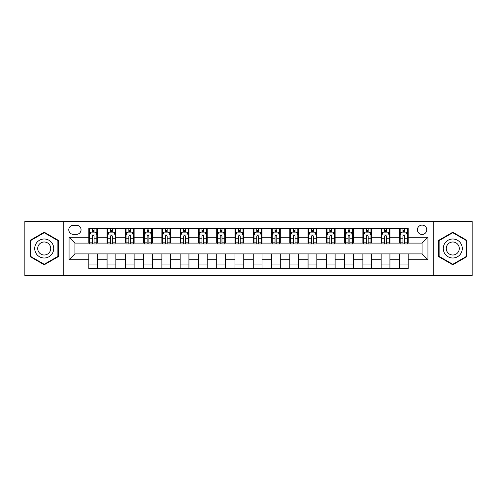 <?xml version="1.0" encoding="UTF-8"?>
<svg xmlns="http://www.w3.org/2000/svg" width="497" height="497" viewBox="0 0 497 497"><rect width="100%" height="100%" fill="white"/><g stroke="black" fill="none" stroke-linecap="round" stroke-linejoin="round"><path stroke-width="0.75" d="M422.083 225.11A4.678 4.678 0 0 0 417.405 229.788A4.678 4.678 0 0 0 422.083 234.466A4.678 4.678 0 0 0 426.761 229.788A4.678 4.678 0 0 0 422.083 225.11M433.782 275.543L472.15 275.543L472.15 221.457L433.782 221.457L433.782 275.543L63.218 275.543L63.218 221.457L24.85 221.457L24.85 275.543L63.218 275.543M73.307 234.323L76.526 234.323A4.529 4.529 0 0 0 81.054 229.788A4.529 4.529 0 0 0 76.526 225.259L73.307 225.259A4.529 4.529 0 0 0 68.779 229.788A4.529 4.529 0 0 0 73.307 234.323M433.782 221.457L63.218 221.457M88.801 259.757L69.071 259.757L69.071 237.243L88.801 237.243L88.801 243.089L74.917 243.089L74.917 253.911L88.801 253.911L88.801 268.597L408.199 268.597L408.199 253.911L422.083 253.911L422.083 243.089L408.199 243.089L408.199 237.243L427.929 237.243L427.929 259.757L408.199 259.757M408.199 237.243L408.199 228.403L88.801 228.403L88.801 237.243M399.426 228.403L399.426 243.089L400.16 243.089M402.937 243.089L404.688 243.089M407.465 243.089L408.199 243.089M399.426 243.089L389.194 243.089M381.156 228.403L381.156 243.089L381.889 243.089M384.666 243.089L386.417 243.089M381.156 243.089L370.924 243.089M362.885 228.403L362.885 243.089L363.611 243.089M366.388 243.089L368.147 243.089M362.885 243.089L352.653 243.089M344.614 228.403L344.614 243.089L345.34 243.089M348.117 243.089L349.876 243.089M344.614 243.089L334.382 243.089M326.336 228.403L326.336 243.089L327.069 243.089M329.846 243.089L331.598 243.089M326.336 243.089L316.104 243.089M308.065 228.403L308.065 243.089L308.799 243.089M311.576 243.089L313.327 243.089M308.065 243.089L297.833 243.089M289.794 228.403L289.794 243.089L290.528 243.089M293.305 243.089L295.056 243.089M289.794 243.089L279.562 243.089M271.524 228.403L271.524 243.089L272.257 243.089M275.034 243.089L276.786 243.089M271.524 243.089L261.292 243.089M253.253 228.403L253.253 243.089L253.979 243.089M256.756 243.089L258.515 243.089M253.253 243.089L243.021 243.089M234.982 228.403L234.982 243.089L235.708 243.089M238.485 243.089L240.244 243.089M234.982 243.089L224.743 243.089M216.704 228.403L216.704 243.089L217.438 243.089M220.214 243.089L221.966 243.089M216.704 243.089L206.472 243.089M198.433 228.403L198.433 243.089L199.167 243.089M201.944 243.089L203.695 243.089M198.433 243.089L188.201 243.089M180.162 228.403L180.162 243.089L180.896 243.089M183.673 243.089L185.424 243.089M180.162 243.089L169.931 243.089M161.892 228.403L161.892 243.089L162.618 243.089M165.402 243.089L167.154 243.089M161.892 243.089L151.66 243.089M143.621 228.403L143.621 243.089L144.347 243.089M147.124 243.089L148.883 243.089M143.621 243.089L133.389 243.089M125.343 228.403L125.343 243.089L126.076 243.089M128.853 243.089L130.612 243.089M125.343 243.089L115.111 243.089M107.072 228.403L107.072 243.089L107.806 243.089M110.582 243.089L112.334 243.089M107.072 243.089L96.84 243.089M88.801 243.089L89.535 243.089M92.312 243.089L94.063 243.089M88.801 253.911L97.574 253.911L97.574 268.597M408.199 253.911L97.574 253.911M97.574 228.403L97.574 243.089M88.801 232.056L89.535 232.056M92.312 232.056L94.063 232.056M96.84 232.056L97.574 232.056M88.801 264.944L97.574 264.944M107.072 253.911L107.072 268.597M115.844 228.403L115.844 243.089M107.072 232.056L107.806 232.056M110.582 232.056L112.334 232.056M115.111 232.056L115.844 232.056M115.844 253.911L115.844 268.597M107.072 264.944L115.844 264.944M125.343 253.911L125.343 268.597M134.115 253.911L134.115 268.597M125.343 264.944L134.115 264.944M134.115 228.403L134.115 243.089M125.343 232.056L126.076 232.056M128.853 232.056L130.612 232.056M133.389 232.056L134.115 232.056M143.621 253.911L143.621 268.597M152.386 253.911L152.386 268.597M143.621 264.944L152.386 264.944M152.386 228.403L152.386 243.089M143.621 232.056L144.347 232.056M147.124 232.056L148.883 232.056M151.66 232.056L152.386 232.056M161.892 253.911L161.892 268.597M170.664 253.911L170.664 268.597M161.892 264.944L170.664 264.944M170.664 228.403L170.664 243.089M161.892 232.056L162.618 232.056M165.402 232.056L167.154 232.056M169.931 232.056L170.664 232.056M180.162 253.911L180.162 268.597M188.935 253.911L188.935 268.597M180.162 264.944L188.935 264.944M188.935 228.403L188.935 243.089M180.162 232.056L180.896 232.056M183.673 232.056L185.424 232.056M188.201 232.056L188.935 232.056M198.433 253.911L198.433 268.597M207.206 253.911L207.206 268.597M198.433 264.944L207.206 264.944M207.206 228.403L207.206 243.089M198.433 232.056L199.167 232.056M201.944 232.056L203.695 232.056M206.472 232.056L207.206 232.056M216.704 253.911L216.704 268.597M225.476 253.911L225.476 268.597M216.704 264.944L225.476 264.944M225.476 228.403L225.476 243.089M216.704 232.056L217.438 232.056M220.214 232.056L221.966 232.056M224.743 232.056L225.476 232.056M234.982 253.911L234.982 268.597M243.747 253.911L243.747 268.597M234.982 264.944L243.747 264.944M243.747 228.403L243.747 243.089M234.982 232.056L235.708 232.056M238.485 232.056L240.244 232.056M243.021 232.056L243.747 232.056M253.253 253.911L253.253 268.597M262.018 253.911L262.018 268.597M253.253 264.944L262.018 264.944M262.018 228.403L262.018 243.089M253.253 232.056L253.979 232.056M256.756 232.056L258.515 232.056M261.292 232.056L262.018 232.056M271.524 253.911L271.524 268.597M280.296 253.911L280.296 268.597M271.524 264.944L280.296 264.944M280.296 228.403L280.296 243.089M271.524 232.056L272.257 232.056M275.034 232.056L276.786 232.056M279.562 232.056L280.296 232.056M289.794 253.911L289.794 268.597M298.567 253.911L298.567 268.597M289.794 264.944L298.567 264.944M298.567 228.403L298.567 243.089M289.794 232.056L290.528 232.056M293.305 232.056L295.056 232.056M297.833 232.056L298.567 232.056M308.065 253.911L308.065 268.597M316.837 253.911L316.837 268.597M308.065 264.944L316.837 264.944M316.837 228.403L316.837 243.089M308.065 232.056L308.799 232.056M311.576 232.056L313.327 232.056M316.104 232.056L316.837 232.056M326.336 253.911L326.336 268.597M335.108 253.911L335.108 268.597M326.336 264.944L335.108 264.944M335.108 228.403L335.108 243.089M326.336 232.056L327.069 232.056M329.846 232.056L331.598 232.056M334.382 232.056L335.108 232.056M344.614 253.911L344.614 268.597M353.379 253.911L353.379 268.597M344.614 264.944L353.379 264.944M353.379 228.403L353.379 243.089M344.614 232.056L345.34 232.056M348.117 232.056L349.876 232.056M352.653 232.056L353.379 232.056M362.885 253.911L362.885 268.597M371.657 253.911L371.657 268.597M362.885 264.944L371.657 264.944M371.657 228.403L371.657 243.089M362.885 232.056L363.611 232.056M366.388 232.056L368.147 232.056M370.924 232.056L371.657 232.056M381.156 253.911L381.156 268.597M389.928 253.911L389.928 268.597M381.156 264.944L389.928 264.944M389.928 228.403L389.928 243.089M381.156 232.056L381.889 232.056M384.666 232.056L386.417 232.056M389.194 232.056L389.928 232.056M399.426 253.911L399.426 268.597M399.426 264.944L408.199 264.944M399.426 232.056L400.16 232.056M402.937 232.056L404.688 232.056M407.465 232.056L408.199 232.056M74.917 243.089L69.071 237.243M74.917 253.911L69.071 259.757M427.929 237.243L422.083 243.089M427.929 259.757L422.083 253.911M44.221 264.789L58.323 256.645L58.323 240.355L44.221 232.211L30.112 240.355L30.112 256.645L44.221 264.789M466.888 240.355L452.779 232.211L438.677 240.355L438.677 256.645L452.779 264.789L466.888 256.645L466.888 240.355M94.063 230.304L92.312 230.304M96.84 242.138L94.063 242.138L94.063 243.971L96.84 243.971L96.84 235.05L95.381 232.13L90.994 232.13L89.535 235.05L89.535 243.971L92.312 243.971L92.312 242.138L89.535 242.138M89.535 235.05L89.535 228.403M96.84 235.05L96.84 228.403M92.312 232.13L92.312 228.403M94.063 228.403L94.063 232.13M94.063 242.138L94.063 236.15C93.479 235.019 92.896 235.019 92.312 236.15L92.312 242.138M112.334 230.304L110.582 230.304M115.111 242.138L112.334 242.138L112.334 243.971L115.111 243.971L115.111 235.05L113.651 232.13L109.265 232.13L107.806 235.05L107.806 243.971L110.582 243.971L110.582 242.138L107.806 242.138M107.806 235.05L107.806 228.403M115.111 235.05L115.111 228.403M110.582 232.13L110.582 228.403M112.334 228.403L112.334 232.13M112.334 242.138L112.334 236.15C111.75 235.019 111.166 235.019 110.582 236.15L110.582 242.138M130.612 230.304L128.853 230.304M133.389 242.138L130.612 242.138L130.612 243.971L133.389 243.971L133.389 235.05L131.922 232.13L127.536 232.13L126.076 235.05L126.076 243.971L128.853 243.971L128.853 242.138L126.076 242.138M126.076 235.05L126.076 228.403M133.389 235.05L133.389 228.403M128.853 232.13L128.853 228.403M130.612 228.403L130.612 232.13M130.612 242.138L130.612 236.15C130.028 235.019 129.437 235.019 128.853 236.15L128.853 242.138M148.883 230.304L147.124 230.304M151.66 242.138L148.883 242.138L148.883 243.971L151.66 243.971L151.66 235.05L150.193 232.13L145.814 232.13L144.347 235.05L144.347 243.971L147.124 243.971L147.124 242.138L144.347 242.138M144.347 235.05L144.347 228.403M151.66 235.05L151.66 228.403M147.124 232.13L147.124 228.403M148.883 228.403L148.883 232.13M148.883 242.138L148.883 236.15C148.299 235.019 147.715 235.019 147.124 236.15L147.124 242.138M167.154 230.304L165.402 230.304M169.931 242.138L167.154 242.138L167.154 243.971L169.931 243.971L169.931 235.05L168.471 232.13L164.085 232.13L162.618 235.05L162.618 243.971L165.402 243.971L165.402 242.138L162.618 242.138M162.618 235.05L162.618 228.403M169.931 235.05L169.931 228.403M165.402 232.13L165.402 228.403M167.154 228.403L167.154 232.13M167.154 242.138L167.154 236.15C166.57 235.019 165.986 235.019 165.402 236.15L165.402 242.138M52.446 243.747A9.499 9.499 0 0 0 39.468 240.268A9.499 9.499 0 0 0 35.989 253.253A9.499 9.499 0 0 0 48.967 256.732A9.499 9.499 0 0 0 52.446 243.747M49.849 245.245A6.504 6.504 0 0 0 40.965 242.865A6.504 6.504 0 0 0 38.586 251.755A6.504 6.504 0 0 0 47.47 254.135A6.504 6.504 0 0 0 49.849 245.245M44.221 264.28L30.553 256.39L30.553 240.61L44.221 232.72L57.888 240.61L57.888 256.39L44.221 264.28M452.779 257.999A9.499 9.499 0 0 0 462.285 248.5A9.499 9.499 0 0 0 452.779 239.001A9.499 9.499 0 0 0 443.281 248.5A9.499 9.499 0 0 0 452.779 257.999M452.779 255.004A6.504 6.504 0 0 0 459.284 248.5A6.504 6.504 0 0 0 452.779 241.996A6.504 6.504 0 0 0 446.275 248.5A6.504 6.504 0 0 0 452.779 255.004M439.112 240.61L452.779 232.72L466.447 240.61L466.447 256.39L452.779 264.28L439.112 256.39L439.112 240.61M185.424 230.304L183.673 230.304M188.201 242.138L185.424 242.138L185.424 243.971L188.201 243.971L188.201 235.05L186.742 232.13L182.356 232.13L180.896 235.05L180.896 243.971L183.673 243.971L183.673 242.138L180.896 242.138M180.896 235.05L180.896 228.403M188.201 235.05L188.201 228.403M183.673 232.13L183.673 228.403M185.424 228.403L185.424 232.13M185.424 242.138L185.424 236.15C184.841 235.019 184.257 235.019 183.673 236.15L183.673 242.138M203.695 230.304L201.944 230.304M206.472 242.138L203.695 242.138L203.695 243.971L206.472 243.971L206.472 235.05L205.012 232.13L200.626 232.13L199.167 235.05L199.167 243.971L201.944 243.971L201.944 242.138L199.167 242.138M199.167 235.05L199.167 228.403M206.472 235.05L206.472 228.403M201.944 232.13L201.944 228.403M203.695 228.403L203.695 232.13M203.695 242.138L203.695 236.15C203.111 235.019 202.528 235.019 201.944 236.15L201.944 242.138M221.966 230.304L220.214 230.304M224.743 242.138L221.966 242.138L221.966 243.971L224.743 243.971L224.743 235.05L223.283 232.13L218.897 232.13L217.438 235.05L217.438 243.971L220.214 243.971L220.214 242.138L217.438 242.138M217.438 235.05L217.438 228.403M224.743 235.05L224.743 228.403M220.214 232.13L220.214 228.403M221.966 228.403L221.966 232.13M221.966 242.138L221.966 236.15C221.382 235.019 220.798 235.019 220.214 236.15L220.214 242.138M240.244 230.304L238.485 230.304M243.021 242.138L240.244 242.138L240.244 243.971L243.021 243.971L243.021 235.05L241.554 232.13L237.168 232.13L235.708 235.05L235.708 243.971L238.485 243.971L238.485 242.138L235.708 242.138M235.708 235.05L235.708 228.403M243.021 235.05L243.021 228.403M238.485 232.13L238.485 228.403M240.244 228.403L240.244 232.13M240.244 242.138L240.244 236.15C239.66 235.019 239.069 235.019 238.485 236.15L238.485 242.138M258.515 230.304L256.756 230.304M261.292 242.138L258.515 242.138L258.515 243.971L261.292 243.971L261.292 235.05L259.832 232.13L255.446 232.13L253.979 235.05L253.979 243.971L256.756 243.971L256.756 242.138L253.979 242.138M253.979 235.05L253.979 228.403M261.292 235.05L261.292 228.403M256.756 232.13L256.756 228.403M258.515 228.403L258.515 232.13M258.515 242.138L258.515 236.15C257.931 235.019 257.347 235.019 256.756 236.15L256.756 242.138M276.786 230.304L275.034 230.304M279.562 242.138L276.786 242.138L276.786 243.971L279.562 243.971L279.562 235.05L278.103 232.13L273.717 232.13L272.257 235.05L272.257 243.971L275.034 243.971L275.034 242.138L272.257 242.138M272.257 235.05L272.257 228.403M279.562 235.05L279.562 228.403M275.034 232.13L275.034 228.403M276.786 228.403L276.786 232.13M276.786 242.138L276.786 236.15C276.202 235.019 275.618 235.019 275.034 236.15L275.034 242.138M295.056 230.304L293.305 230.304M297.833 242.138L295.056 242.138L295.056 243.971L297.833 243.971L297.833 235.05L296.374 232.13L291.988 232.13L290.528 235.05L290.528 243.971L293.305 243.971L293.305 242.138L290.528 242.138M290.528 235.05L290.528 228.403M297.833 235.05L297.833 228.403M293.305 232.13L293.305 228.403M295.056 228.403L295.056 232.13M295.056 242.138L295.056 236.15C294.472 235.019 293.889 235.019 293.305 236.15L293.305 242.138M313.327 230.304L311.576 230.304M316.104 242.138L313.327 242.138L313.327 243.971L316.104 243.971L316.104 235.05L314.644 232.13L310.258 232.13L308.799 235.05L308.799 243.971L311.576 243.971L311.576 242.138L308.799 242.138M308.799 235.05L308.799 228.403M316.104 235.05L316.104 228.403M311.576 232.13L311.576 228.403M313.327 228.403L313.327 232.13M313.327 242.138L313.327 236.15C312.743 235.019 312.159 235.019 311.576 236.15L311.576 242.138M331.598 230.304L329.846 230.304M334.382 242.138L331.598 242.138L331.598 243.971L334.382 243.971L334.382 235.05L332.915 232.13L328.529 232.13L327.069 235.05L327.069 243.971L329.846 243.971L329.846 242.138L327.069 242.138M327.069 235.05L327.069 228.403M334.382 235.05L334.382 228.403M329.846 232.13L329.846 228.403M331.598 228.403L331.598 232.13M331.598 242.138L331.598 236.15C331.014 235.019 330.43 235.019 329.846 236.15L329.846 242.138M349.876 230.304L348.117 230.304M352.653 242.138L349.876 242.138L349.876 243.971L352.653 243.971L352.653 235.05L351.186 232.13L346.807 232.13L345.34 235.05L345.34 243.971L348.117 243.971L348.117 242.138L345.34 242.138M345.34 235.05L345.34 228.403M352.653 235.05L352.653 228.403M348.117 232.13L348.117 228.403M349.876 228.403L349.876 232.13M349.876 242.138L349.876 236.15C349.292 235.019 348.708 235.019 348.117 236.15L348.117 242.138M368.147 230.304L366.388 230.304M370.924 242.138L368.147 242.138L368.147 243.971L370.924 243.971L370.924 235.05L369.464 232.13L365.078 232.13L363.611 235.05L363.611 243.971L366.388 243.971L366.388 242.138L363.611 242.138M363.611 235.05L363.611 228.403M370.924 235.05L370.924 228.403M366.388 232.13L366.388 228.403M368.147 228.403L368.147 232.13M368.147 242.138L368.147 236.15C367.563 235.019 366.979 235.019 366.388 236.15L366.388 242.138M386.417 230.304L384.666 230.304M389.194 242.138L386.417 242.138L386.417 243.971L389.194 243.971L389.194 235.05L387.735 232.13L383.349 232.13L381.889 235.05L381.889 243.971L384.666 243.971L384.666 242.138L381.889 242.138M381.889 235.05L381.889 228.403M389.194 235.05L389.194 228.403M384.666 232.13L384.666 228.403M386.417 228.403L386.417 232.13M386.417 242.138L386.417 236.15C385.834 235.019 385.25 235.019 384.666 236.15L384.666 242.138M404.688 230.304L402.937 230.304M407.465 242.138L404.688 242.138L404.688 243.971L407.465 243.971L407.465 235.05L406.006 232.13L401.619 232.13L400.16 235.05L400.16 243.971L402.937 243.971L402.937 242.138L400.16 242.138M400.16 235.05L400.16 228.403M407.465 235.05L407.465 228.403M402.937 232.13L402.937 228.403M404.688 228.403L404.688 232.13M404.688 242.138L404.688 236.15C404.104 235.019 403.521 235.019 402.937 236.15L402.937 242.138M107.072 259.757L97.574 259.757M107.072 237.243L97.574 237.243M125.343 237.243L115.844 237.243M125.343 259.757L115.844 259.757M143.621 237.243L134.115 237.243M143.621 259.757L134.115 259.757M161.892 237.243L152.386 237.243M161.892 259.757L152.386 259.757M180.162 237.243L170.664 237.243M180.162 259.757L170.664 259.757M198.433 237.243L188.935 237.243M198.433 259.757L188.935 259.757M216.704 237.243L207.206 237.243M216.704 259.757L207.206 259.757M234.982 237.243L225.476 237.243M234.982 259.757L225.476 259.757M253.253 237.243L243.747 237.243M253.253 259.757L243.747 259.757M271.524 237.243L262.018 237.243M271.524 259.757L262.018 259.757M289.794 237.243L280.296 237.243M289.794 259.757L280.296 259.757M308.065 237.243L298.567 237.243M308.065 259.757L298.567 259.757M326.336 237.243L316.837 237.243M326.336 259.757L316.837 259.757M344.614 237.243L335.108 237.243M344.614 259.757L335.108 259.757M362.885 237.243L353.379 237.243M362.885 259.757L353.379 259.757M381.156 237.243L371.657 237.243M381.156 259.757L371.657 259.757M399.426 237.243L389.928 237.243M399.426 259.757L389.928 259.757M96.803 234.982L89.572 234.982M89.535 232.304L90.908 232.304M95.467 232.304L96.84 232.304M92.312 238.218L89.535 238.218M96.84 238.218L94.063 238.218M94.063 231.229L92.312 231.229M115.08 234.982L107.843 234.982M107.806 232.304L109.178 232.304M113.738 232.304L115.111 232.304M110.582 238.218L107.806 238.218M115.111 238.218L112.334 238.218M112.334 231.229L110.582 231.229M133.351 234.982L126.114 234.982M126.076 232.304L127.449 232.304M132.009 232.304L133.389 232.304M128.853 238.218L126.076 238.218M133.389 238.218L130.612 238.218M130.612 231.229L128.853 231.229M151.622 234.982L144.385 234.982M144.347 232.304L145.72 232.304M150.287 232.304L151.66 232.304M147.124 238.218L144.347 238.218M151.66 238.218L148.883 238.218M148.883 231.229L147.124 231.229M169.893 234.982L162.656 234.982M162.618 232.304L163.998 232.304M168.558 232.304L169.931 232.304M165.402 238.218L162.618 238.218M169.931 238.218L167.154 238.218M167.154 231.229L165.402 231.229M188.164 234.982L180.933 234.982M180.896 232.304L182.269 232.304M186.829 232.304L188.201 232.304M183.673 238.218L180.896 238.218M188.201 238.218L185.424 238.218M185.424 231.229L183.673 231.229M206.435 234.982L199.204 234.982M199.167 232.304L200.54 232.304M205.099 232.304L206.472 232.304M201.944 238.218L199.167 238.218M206.472 238.218L203.695 238.218M203.695 231.229L201.944 231.229M224.712 234.982L217.475 234.982M217.438 232.304L218.81 232.304M223.37 232.304L224.743 232.304M220.214 238.218L217.438 238.218M224.743 238.218L221.966 238.218M221.966 231.229L220.214 231.229M242.983 234.982L235.746 234.982M235.708 232.304L237.081 232.304M241.641 232.304L243.021 232.304M238.485 238.218L235.708 238.218M243.021 238.218L240.244 238.218M240.244 231.229L238.485 231.229M261.254 234.982L254.017 234.982M253.979 232.304L255.359 232.304M259.919 232.304L261.292 232.304M256.756 238.218L253.979 238.218M261.292 238.218L258.515 238.218M258.515 231.229L256.756 231.229M279.525 234.982L272.288 234.982M272.257 232.304L273.63 232.304M278.19 232.304L279.562 232.304M275.034 238.218L272.257 238.218M279.562 238.218L276.786 238.218M276.786 231.229L275.034 231.229M297.796 234.982L290.565 234.982M290.528 232.304L291.901 232.304M296.46 232.304L297.833 232.304M293.305 238.218L290.528 238.218M297.833 238.218L295.056 238.218M295.056 231.229L293.305 231.229M316.067 234.982L308.836 234.982M308.799 232.304L310.171 232.304M314.731 232.304L316.104 232.304M311.576 238.218L308.799 238.218M316.104 238.218L313.327 238.218M313.327 231.229L311.576 231.229M334.344 234.982L327.107 234.982M327.069 232.304L328.442 232.304M333.002 232.304L334.382 232.304M329.846 238.218L327.069 238.218M334.382 238.218L331.598 238.218M331.598 231.229L329.846 231.229M352.615 234.982L345.378 234.982M345.34 232.304L346.713 232.304M351.28 232.304L352.653 232.304M348.117 238.218L345.34 238.218M352.653 238.218L349.876 238.218M349.876 231.229L348.117 231.229M370.886 234.982L363.649 234.982M363.611 232.304L364.991 232.304M369.551 232.304L370.924 232.304M366.388 238.218L363.611 238.218M370.924 238.218L368.147 238.218M368.147 231.229L366.388 231.229M389.157 234.982L381.92 234.982M381.889 232.304L383.262 232.304M387.822 232.304L389.194 232.304M384.666 238.218L381.889 238.218M389.194 238.218L386.417 238.218M386.417 231.229L384.666 231.229M407.428 234.982L400.197 234.982M400.16 232.304L401.533 232.304M406.092 232.304L407.465 232.304M402.937 238.218L400.16 238.218M407.465 238.218L404.688 238.218M404.688 231.229L402.937 231.229"/></g></svg>
